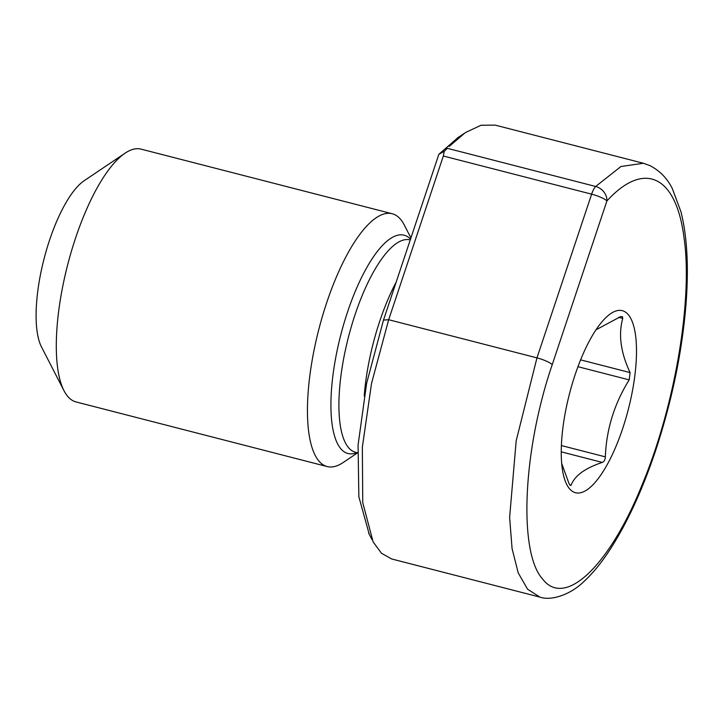 <?xml version="1.0" encoding="UTF-8"?>
<svg xmlns="http://www.w3.org/2000/svg" width="723" height="723" viewBox="0 0 723 723"><rect width="100%" height="100%" fill="white"/><g stroke="black" fill="none" stroke-linecap="round" stroke-linejoin="round"><path stroke-width="1.08" d="M595.996 329.815L620.596 316.638L622.485 316.656L622.738 318.391C618.255 334.595 620.714 352.661 630.095 372.598L629.182 379.882C614.324 403.714 606.38 429.372 605.35 456.864C605.133 459.801 604.121 461.654 602.295 462.404C585.024 468.179 574.631 475.77 571.107 485.178L570.239 485.431L568.965 483.434L561.681 463.398M626.398 312.797A93.972 30.438 -75.6 0 1 624.573 422.648A93.972 30.438 -75.6 0 1 571.369 490.583A93.972 30.438 -75.6 0 1 562.548 470.474A93.972 30.438 -75.6 0 1 600.253 323.913A93.972 30.438 -75.6 0 1 626.398 312.797M569.724 484.826L571.107 485.178L570.239 485.431M63.986 390.7L41.482 346.923A91.369 29.598 -75.6 0 1 44.022 258.933A91.369 29.598 -75.6 0 1 84.266 180.651L125.097 153.168A130.52 42.277 104.4 0 0 67.619 265.007A130.52 42.277 104.4 0 0 63.986 390.7A130.52 42.277 104.4 0 0 70.348 398.997A130.52 42.277 104.4 0 0 76.042 401.943L327.176 466.561A130.52 42.277 104.4 0 0 343.163 462.521L357.587 452.815M410.926 237.921L404.274 224.998A130.52 42.277 104.4 0 0 397.921 216.692A130.52 42.277 104.4 0 0 392.228 213.746L141.084 149.137A130.52 42.277 104.4 0 0 125.097 153.168M392.228 213.746A130.52 42.277 104.4 0 0 321.283 320.28A130.52 42.277 104.4 0 0 321.482 463.615A130.52 42.277 104.4 0 0 327.176 466.561M447.365 148.314L595.653 186.471A13.05 10.628 43.1 0 1 606.904 200.967L552.227 364.672C522.395 451.92 518.644 552.634 542.449 578.807C565.052 609.046 610.031 564.97 642.331 484.256C675.454 404.681 692.887 298.753 684.057 237.984C676.168 174.993 643.886 160.488 606.904 200.967A13.05 2.63 -161.5 0 0 591.631 194.162L443.344 156.014L388.667 319.72L371.514 383.47L362.35 447.23L362.747 502.593L373.104 541.861L381.41 553.203L391.622 558.951L539.909 597.108L527.6 589.227L518.192 572.851L512.074 548.558L509.625 517.379L516.186 440.777L536.963 357.867L388.667 319.72L383.479 320.099L438.843 154.315L458.039 137.551M552.227 364.672A13.05 2.63 -161.5 0 0 536.963 357.867L591.631 194.162A13.05 4.23 -75.6 0 1 595.653 186.471L620.958 166.507L643.416 163.262L495.128 125.106L480.985 125.26L465.296 132.643L449.164 146.435M369.218 534.216L358.852 496.755L358.075 445.016L366.651 383.244L383.479 320.099M443.344 156.014L444.238 151.306L438.852 154.324M444.238 151.306L447.365 148.332M410.248 239.946L410.122 239.919A109.634 35.517 104.4 0 0 350.528 329.399A109.634 35.517 104.4 0 0 350.7 449.796A109.634 35.517 104.4 0 0 355.481 452.273L357.623 452.824M396.141 282.187A109.634 35.517 104.4 0 0 364.22 396.032M410.519 239.132A112.698 36.502 104.4 0 0 409.028 237.759A112.698 36.502 104.4 0 0 345.223 319.223A112.698 36.502 104.4 0 0 343.036 450.953A112.698 36.502 104.4 0 0 356.891 452.643M622.738 318.391L618.644 317.334M602.295 462.404L561.238 451.839M561.373 445.549L605.35 456.864M629.182 379.882L577.948 366.697M580.605 359.864L630.095 372.598M643.425 163.262L649.968 165.612C659.936 170.827 667.41 178.545 672.399 188.775L680.949 211.731C687.121 236.213 688.82 266.814 686.055 303.533C682.304 350.528 672.471 398.599 656.556 447.745C642.81 489.399 626.85 524.039 608.649 551.685C600.912 563.325 593.014 572.95 584.943 580.551C570.447 595.201 550.772 601.012 539.918 597.108M371.984 539.602L368.622 533.068M463.868 133.628L457.126 138.165"/></g></svg>

